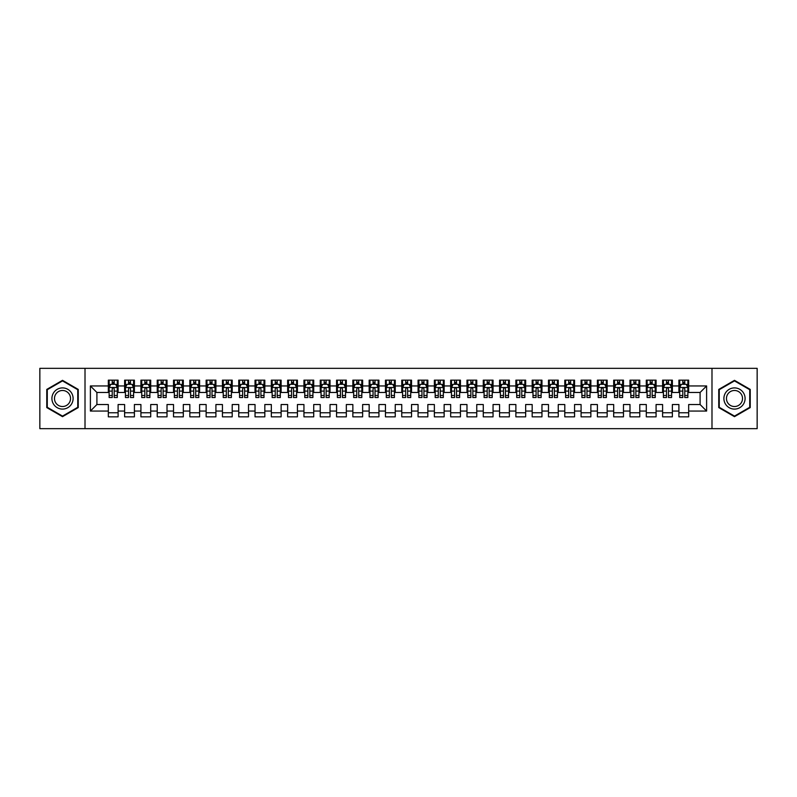 <?xml version="1.0" encoding="UTF-8"?>
<svg xmlns="http://www.w3.org/2000/svg" width="797" height="797" viewBox="0 0 797 797"><rect width="100%" height="100%" fill="white"/><g stroke="black" fill="none" stroke-linecap="round" stroke-linejoin="round"><path stroke-width="1.2" d="M711.99 428.656L757.15 428.656L757.15 368.344L711.99 368.344L711.99 428.656L85.01 428.656L85.01 368.344L39.85 368.344L39.85 428.656L85.01 428.656M711.99 368.344L85.01 368.344M90.39 411.053L90.39 385.947L108.322 385.947L108.322 392.473L96.905 392.473L96.905 404.527L90.39 411.053L108.322 411.053L108.322 416.841L118.105 416.841L118.105 411.053L124.621 411.053L124.621 416.841L134.404 416.841L134.404 411.053L140.92 411.053L140.92 416.841L150.703 416.841L150.703 411.053L157.228 411.053L157.228 416.841L167.011 416.841L167.011 411.053L173.527 411.053L173.527 416.841L183.31 416.841L183.31 411.053L189.835 411.053L189.835 416.841L199.609 416.841L199.609 411.053L206.134 411.053L206.134 416.841L215.917 416.841L215.917 411.053L222.433 411.053L222.433 416.841L232.216 416.841L232.216 411.053L238.741 411.053L238.741 416.841L248.515 416.841L248.515 411.053L255.04 411.053L255.04 416.841L264.823 416.841L264.823 411.053L271.339 411.053L271.339 416.841L281.122 416.841L281.122 411.053L287.647 411.053L287.647 416.841L297.43 416.841L297.43 411.053L303.946 411.053L303.946 416.841L313.729 416.841L313.729 411.053L320.245 411.053L320.245 416.841L330.028 416.841L330.028 411.053L336.553 411.053L336.553 416.841L346.336 416.841L346.336 411.053L352.852 411.053L352.852 416.841L362.635 416.841L362.635 411.053L369.16 411.053L369.16 416.841L378.934 416.841L378.934 411.053L385.459 411.053L385.459 416.841L395.242 416.841L395.242 411.053L401.758 411.053L401.758 416.841L411.541 416.841L411.541 411.053L418.066 411.053L418.066 416.841L427.84 416.841L427.84 411.053L434.365 411.053L434.365 416.841L444.148 416.841L444.148 411.053L450.664 411.053L450.664 416.841L460.447 416.841L460.447 411.053L466.972 411.053L466.972 416.841L476.755 416.841L476.755 411.053L483.271 411.053L483.271 416.841L493.054 416.841L493.054 411.053L499.57 411.053L499.57 416.841L509.353 416.841L509.353 411.053L515.878 411.053L515.878 416.841L525.661 416.841L525.661 411.053L532.177 411.053L532.177 416.841L541.96 416.841L541.96 411.053L548.485 411.053L548.485 416.841L558.259 416.841L558.259 411.053L564.784 411.053L564.784 416.841L574.567 416.841L574.567 411.053L581.083 411.053L581.083 416.841L590.866 416.841L590.866 411.053L597.391 411.053L597.391 416.841L607.165 416.841L607.165 411.053L613.69 411.053L613.69 416.841L623.473 416.841L623.473 411.053L629.989 411.053L629.989 416.841L639.772 416.841L639.772 411.053L646.297 411.053L646.297 416.841L656.08 416.841L656.08 411.053L662.596 411.053L662.596 416.841L672.379 416.841L672.379 411.053L678.895 411.053L678.895 416.841L688.678 416.841L688.678 404.527L700.095 404.527L700.095 392.473L688.678 392.473L688.678 385.947L706.61 385.947L706.61 411.053L688.678 411.053M688.678 385.947L688.678 380.159L678.895 380.159L678.895 385.947L672.379 385.947L672.379 380.159L662.596 380.159L662.596 385.947L656.08 385.947L656.08 380.159L646.297 380.159L646.297 385.947L639.772 385.947L639.772 380.159L629.989 380.159L629.989 385.947L623.473 385.947L623.473 380.159L613.69 380.159L613.69 385.947L607.165 385.947L607.165 380.159L597.391 380.159L597.391 385.947L590.866 385.947L590.866 380.159L581.083 380.159L581.083 385.947L574.567 385.947L574.567 380.159L564.784 380.159L564.784 385.947L558.259 385.947L558.259 380.159L548.485 380.159L548.485 385.947L541.96 385.947L541.96 380.159L532.177 380.159L532.177 385.947L525.661 385.947L525.661 380.159L515.878 380.159L515.878 385.947L509.353 385.947L509.353 380.159L499.57 380.159L499.57 385.947L493.054 385.947L493.054 380.159L483.271 380.159L483.271 385.947L476.755 385.947L476.755 380.159L466.972 380.159L466.972 385.947L460.447 385.947L460.447 380.159L450.664 380.159L450.664 385.947L444.148 385.947L444.148 380.159L434.365 380.159L434.365 385.947L427.84 385.947L427.84 380.159L418.066 380.159L418.066 385.947L411.541 385.947L411.541 380.159L401.758 380.159L401.758 385.947L395.242 385.947L395.242 380.159L385.459 380.159L385.459 385.947L378.934 385.947L378.934 380.159L369.16 380.159L369.16 385.947L362.635 385.947L362.635 380.159L352.852 380.159L352.852 385.947L346.336 385.947L346.336 380.159L336.553 380.159L336.553 385.947L330.028 385.947L330.028 380.159L320.245 380.159L320.245 385.947L313.729 385.947L313.729 380.159L303.946 380.159L303.946 385.947L297.43 385.947L297.43 380.159L287.647 380.159L287.647 385.947L281.122 385.947L281.122 380.159L271.339 380.159L271.339 385.947L264.823 385.947L264.823 380.159L255.04 380.159L255.04 385.947L248.515 385.947L248.515 380.159L238.741 380.159L238.741 385.947L232.216 385.947L232.216 380.159L222.433 380.159L222.433 385.947L215.917 385.947L215.917 380.159L206.134 380.159L206.134 385.947L199.609 385.947L199.609 380.159L189.835 380.159L189.835 385.947L183.31 385.947L183.31 380.159L173.527 380.159L173.527 385.947L167.011 385.947L167.011 380.159L157.228 380.159L157.228 385.947L150.703 385.947L150.703 380.159L140.92 380.159L140.92 385.947L134.404 385.947L134.404 380.159L124.621 380.159L124.621 385.947L118.105 385.947L118.105 380.159L108.322 380.159L108.322 385.947M672.379 411.053L672.379 404.527L678.895 404.527L678.895 411.053M706.61 385.947L700.095 392.473M656.08 411.053L656.08 404.527L662.596 404.527L662.596 411.053M678.895 385.947L678.895 392.473L672.379 392.473L672.379 385.947M639.772 411.053L639.772 404.527L646.297 404.527L646.297 411.053M662.596 385.947L662.596 392.473L656.08 392.473L656.08 385.947M623.473 411.053L623.473 404.527L629.989 404.527L629.989 411.053M646.297 385.947L646.297 392.473L639.772 392.473L639.772 385.947M607.165 411.053L607.165 404.527L613.69 404.527L613.69 411.053M629.989 385.947L629.989 392.473L623.473 392.473L623.473 385.947M590.866 411.053L590.866 404.527L597.391 404.527L597.391 411.053M613.69 385.947L613.69 392.473L607.165 392.473L607.165 385.947M574.567 411.053L574.567 404.527L581.083 404.527L581.083 411.053M597.391 385.947L597.391 392.473L590.866 392.473L590.866 385.947M558.259 411.053L558.259 404.527L564.784 404.527L564.784 411.053M581.083 385.947L581.083 392.473L574.567 392.473L574.567 385.947M541.96 411.053L541.96 404.527L548.485 404.527L548.485 411.053M564.784 385.947L564.784 392.473L558.259 392.473L558.259 385.947M525.661 411.053L525.661 404.527L532.177 404.527L532.177 411.053M548.485 385.947L548.485 392.473L541.96 392.473L541.96 385.947M509.353 411.053L509.353 404.527L515.878 404.527L515.878 411.053M532.177 385.947L532.177 392.473L525.661 392.473L525.661 385.947M493.054 411.053L493.054 404.527L499.57 404.527L499.57 411.053M515.878 385.947L515.878 392.473L509.353 392.473L509.353 385.947M476.755 411.053L476.755 404.527L483.271 404.527L483.271 411.053M499.57 385.947L499.57 392.473L493.054 392.473L493.054 385.947M460.447 411.053L460.447 404.527L466.972 404.527L466.972 411.053M483.271 385.947L483.271 392.473L476.755 392.473L476.755 385.947M444.148 411.053L444.148 404.527L450.664 404.527L450.664 411.053M466.972 385.947L466.972 392.473L460.447 392.473L460.447 385.947M427.84 411.053L427.84 404.527L434.365 404.527L434.365 411.053M450.664 385.947L450.664 392.473L444.148 392.473L444.148 385.947M411.541 411.053L411.541 404.527L418.066 404.527L418.066 411.053M434.365 385.947L434.365 392.473L427.84 392.473L427.84 385.947M395.242 411.053L395.242 404.527L401.758 404.527L401.758 411.053M418.066 385.947L418.066 392.473L411.541 392.473L411.541 385.947M378.934 411.053L378.934 404.527L385.459 404.527L385.459 411.053M401.758 385.947L401.758 392.473L395.242 392.473L395.242 385.947M362.635 411.053L362.635 404.527L369.16 404.527L369.16 411.053M385.459 385.947L385.459 392.473L378.934 392.473L378.934 385.947M346.336 411.053L346.336 404.527L352.852 404.527L352.852 411.053M369.16 385.947L369.16 392.473L362.635 392.473L362.635 385.947M330.028 411.053L330.028 404.527L336.553 404.527L336.553 411.053M352.852 385.947L352.852 392.473L346.336 392.473L346.336 385.947M313.729 411.053L313.729 404.527L320.245 404.527L320.245 411.053M336.553 385.947L336.553 392.473L330.028 392.473L330.028 385.947M297.43 411.053L297.43 404.527L303.946 404.527L303.946 411.053M320.245 385.947L320.245 392.473L313.729 392.473L313.729 385.947M281.122 411.053L281.122 404.527L287.647 404.527L287.647 411.053M303.946 385.947L303.946 392.473L297.43 392.473L297.43 385.947M264.823 411.053L264.823 404.527L271.339 404.527L271.339 411.053M287.647 385.947L287.647 392.473L281.122 392.473L281.122 385.947M248.515 411.053L248.515 404.527L255.04 404.527L255.04 411.053M271.339 385.947L271.339 392.473L264.823 392.473L264.823 385.947M232.216 411.053L232.216 404.527L238.741 404.527L238.741 411.053M255.04 385.947L255.04 392.473L248.515 392.473L248.515 385.947M215.917 411.053L215.917 404.527L222.433 404.527L222.433 411.053M238.741 385.947L238.741 392.473L232.216 392.473L232.216 385.947M199.609 411.053L199.609 404.527L206.134 404.527L206.134 411.053M222.433 385.947L222.433 392.473L215.917 392.473L215.917 385.947M183.31 411.053L183.31 404.527L189.835 404.527L189.835 411.053M206.134 385.947L206.134 392.473L199.609 392.473L199.609 385.947M167.011 411.053L167.011 404.527L173.527 404.527L173.527 411.053M189.835 385.947L189.835 392.473L183.31 392.473L183.31 385.947M150.703 411.053L150.703 404.527L157.228 404.527L157.228 411.053M173.527 385.947L173.527 392.473L167.011 392.473L167.011 385.947M134.404 411.053L134.404 404.527L140.92 404.527L140.92 411.053M157.228 385.947L157.228 392.473L150.703 392.473L150.703 385.947M118.105 411.053L118.105 404.527L124.621 404.527L124.621 411.053M140.92 385.947L140.92 392.473L134.404 392.473L134.404 385.947M96.905 404.527L108.322 404.527L108.322 411.053M124.621 385.947L124.621 392.473L118.105 392.473L118.105 385.947M678.895 384.234L679.711 384.234M687.861 384.234L688.678 384.234M662.596 384.234L663.413 384.234M671.562 384.234L672.379 384.234M646.297 384.234L647.114 384.234M655.264 384.234L656.08 384.234M629.989 384.234L630.806 384.234M638.955 384.234L639.772 384.234M613.69 384.234L614.507 384.234M622.656 384.234L623.473 384.234M597.391 384.234L598.198 384.234M606.358 384.234L607.165 384.234M581.083 384.234L581.9 384.234M590.049 384.234L590.866 384.234M564.784 384.234L565.601 384.234M573.75 384.234L574.567 384.234M548.485 384.234L549.292 384.234M557.452 384.234L558.259 384.234M532.177 384.234L532.994 384.234M541.143 384.234L541.96 384.234M515.878 384.234L516.695 384.234M524.844 384.234L525.661 384.234M499.57 384.234L500.386 384.234M508.536 384.234L509.353 384.234M483.271 384.234L484.088 384.234M492.237 384.234L493.054 384.234M466.972 384.234L467.789 384.234M475.939 384.234L476.755 384.234M450.664 384.234L451.481 384.234M459.63 384.234L460.447 384.234M434.365 384.234L435.182 384.234M443.331 384.234L444.148 384.234M418.066 384.234L418.873 384.234M427.033 384.234L427.84 384.234M401.758 384.234L402.575 384.234M410.724 384.234L411.541 384.234M385.459 384.234L386.276 384.234M394.425 384.234L395.242 384.234M369.16 384.234L369.967 384.234M378.127 384.234L378.934 384.234M352.852 384.234L353.669 384.234M361.818 384.234L362.635 384.234M336.553 384.234L337.37 384.234M345.519 384.234L346.336 384.234M320.245 384.234L321.061 384.234M329.211 384.234L330.028 384.234M303.946 384.234L304.763 384.234M312.912 384.234L313.729 384.234M287.647 384.234L288.464 384.234M296.614 384.234L297.43 384.234M271.339 384.234L272.156 384.234M280.305 384.234L281.122 384.234M255.04 384.234L255.857 384.234M264.006 384.234L264.823 384.234M238.741 384.234L239.548 384.234M247.708 384.234L248.515 384.234M222.433 384.234L223.25 384.234M231.399 384.234L232.216 384.234M206.134 384.234L206.951 384.234M215.1 384.234L215.917 384.234M189.835 384.234L190.642 384.234M198.802 384.234L199.609 384.234M173.527 384.234L174.344 384.234M182.493 384.234L183.31 384.234M157.228 384.234L158.045 384.234M166.194 384.234L167.011 384.234M140.92 384.234L141.736 384.234M149.886 384.234L150.703 384.234M124.621 384.234L125.438 384.234M133.587 384.234L134.404 384.234M108.322 384.234L109.139 384.234M117.289 384.234L118.105 384.234M108.322 412.766L118.105 412.766M124.621 412.766L134.404 412.766M140.92 412.766L150.703 412.766M157.228 412.766L167.011 412.766M173.527 412.766L183.31 412.766M189.835 412.766L199.609 412.766M206.134 412.766L215.917 412.766M222.433 412.766L232.216 412.766M238.741 412.766L248.515 412.766M255.04 412.766L264.823 412.766M271.339 412.766L281.122 412.766M287.647 412.766L297.43 412.766M303.946 412.766L313.729 412.766M320.245 412.766L330.028 412.766M336.553 412.766L346.336 412.766M352.852 412.766L362.635 412.766M369.16 412.766L378.934 412.766M385.459 412.766L395.242 412.766M401.758 412.766L411.541 412.766M418.066 412.766L427.84 412.766M434.365 412.766L444.148 412.766M450.664 412.766L460.447 412.766M466.972 412.766L476.755 412.766M483.271 412.766L493.054 412.766M499.57 412.766L509.353 412.766M515.878 412.766L525.661 412.766M532.177 412.766L541.96 412.766M548.485 412.766L558.259 412.766M564.784 412.766L574.567 412.766M581.083 412.766L590.866 412.766M597.391 412.766L607.165 412.766M613.69 412.766L623.473 412.766M629.989 412.766L639.772 412.766M646.297 412.766L656.08 412.766M662.596 412.766L672.379 412.766M678.895 412.766L688.678 412.766M90.39 385.947L96.905 392.473M700.095 404.527L706.61 411.053M78.245 389.414L62.515 380.338L46.774 389.414L46.774 407.586L62.515 416.662L78.245 407.586L78.245 389.414M718.755 389.414L718.755 407.586L734.485 416.662L750.226 407.586L750.226 389.414L734.485 380.338L718.755 389.414M114.19 382.281L112.228 382.281M117.289 395.481L114.19 395.481L114.19 397.524L117.289 397.524L117.289 387.581L115.655 384.313L110.763 384.313L109.139 387.581L109.139 397.524L112.228 397.524L112.228 395.481L109.139 395.481M109.139 387.581L109.139 380.159M117.289 387.581L117.289 380.159M112.228 384.313L112.228 380.159M114.19 380.159L114.19 384.313M114.19 395.481L114.19 388.797C113.533 387.541 112.885 387.541 112.228 388.797L112.228 395.481M114.19 384.234L112.228 384.234M130.489 382.281L128.536 382.281M133.587 395.481L130.489 395.481L130.489 397.524L133.587 397.524L133.587 387.581L131.953 384.313L127.072 384.313L125.438 387.581L125.438 397.524L128.536 397.524L128.536 395.481L125.438 395.481M125.438 387.581L125.438 380.159M133.587 387.581L133.587 380.159M128.536 384.313L128.536 380.159M130.489 380.159L130.489 384.313M130.489 395.481L130.489 388.797C129.841 387.541 129.184 387.541 128.536 388.797L128.536 395.481M130.489 384.234L128.536 384.234M146.797 382.281L144.835 382.281M149.886 395.481L146.797 395.481L146.797 397.524L149.886 397.524L149.886 387.581L148.262 384.313L143.37 384.313L141.736 387.581L141.736 397.524L144.835 397.524L144.835 395.481L141.736 395.481M141.736 387.581L141.736 380.159M149.886 387.581L149.886 380.159M144.835 384.313L144.835 380.159M146.797 380.159L146.797 384.313M146.797 395.481L146.797 388.797C146.14 387.541 145.492 387.541 144.835 388.797L144.835 395.481M146.797 384.234L144.835 384.234M71.69 393.2A10.6 10.6 0 0 0 57.215 389.325A10.6 10.6 0 0 0 53.329 403.8A10.6 10.6 0 0 0 67.805 407.675A10.6 10.6 0 0 0 71.69 393.2M69.459 394.485A8.02 8.02 0 0 0 58.5 391.556A8.02 8.02 0 0 0 55.561 402.515A8.02 8.02 0 0 0 66.52 405.444A8.02 8.02 0 0 0 69.459 394.485M62.515 416.104L47.272 407.297L47.272 389.703L62.515 380.896L77.757 389.703L77.757 407.297L62.515 416.104M743.671 393.2A10.6 10.6 0 0 0 729.195 389.325A10.6 10.6 0 0 0 725.31 403.8A10.6 10.6 0 0 0 739.785 407.675A10.6 10.6 0 0 0 743.671 393.2M741.439 394.485A8.02 8.02 0 0 0 730.48 391.556A8.02 8.02 0 0 0 727.541 402.515A8.02 8.02 0 0 0 738.5 405.444A8.02 8.02 0 0 0 741.439 394.485M734.485 416.104L719.243 407.297L719.243 389.703L734.485 380.896L749.728 389.703L749.728 407.297L734.485 416.104M163.096 382.281L161.143 382.281M166.194 395.481L163.096 395.481L163.096 397.524L166.194 397.524L166.194 387.581L164.561 384.313L159.669 384.313L158.045 387.581L158.045 397.524L161.143 397.524L161.143 395.481L158.045 395.481M158.045 387.581L158.045 380.159M166.194 387.581L166.194 380.159M161.143 384.313L161.143 380.159M163.096 380.159L163.096 384.313M163.096 395.481L163.096 388.797C162.449 387.541 161.791 387.541 161.143 388.797L161.143 395.481M163.096 384.234L161.143 384.234M179.395 382.281L177.442 382.281M182.493 395.481L179.395 395.481L179.395 397.524L182.493 397.524L182.493 387.581L180.869 384.313L175.978 384.313L174.344 387.581L174.344 397.524L177.442 397.524L177.442 395.481L174.344 395.481M174.344 387.581L174.344 380.159M182.493 387.581L182.493 380.159M177.442 384.313L177.442 380.159M179.395 380.159L179.395 384.313M179.395 395.481L179.395 388.797C178.747 387.541 178.09 387.541 177.442 388.797L177.442 395.481M179.395 384.234L177.442 384.234M195.703 382.281L193.741 382.281M198.802 395.481L195.703 395.481L195.703 397.524L198.802 397.524L198.802 387.581L197.168 384.313L192.276 384.313L190.642 387.581L190.642 397.524L193.741 397.524L193.741 395.481L190.642 395.481M190.642 387.581L190.642 380.159M198.802 387.581L198.802 380.159M193.741 384.313L193.741 380.159M195.703 380.159L195.703 384.313M195.703 395.481L195.703 388.797C195.046 387.541 194.398 387.541 193.741 388.797L193.741 395.481M195.703 384.234L193.741 384.234M212.002 382.281L210.049 382.281M215.1 395.481L212.002 395.481L212.002 397.524L215.1 397.524L215.1 387.581L213.466 384.313L208.575 384.313L206.951 387.581L206.951 397.524L210.049 397.524L210.049 395.481L206.951 395.481M206.951 387.581L206.951 380.159M215.1 387.581L215.1 380.159M210.049 384.313L210.049 380.159M212.002 380.159L212.002 384.313M212.002 395.481L212.002 388.797C211.354 387.541 210.697 387.541 210.049 388.797L210.049 395.481M212.002 384.234L210.049 384.234M228.301 382.281L226.348 382.281M231.399 395.481L228.301 395.481L228.301 397.524L231.399 397.524L231.399 387.581L229.775 384.313L224.884 384.313L223.25 387.581L223.25 397.524L226.348 397.524L226.348 395.481L223.25 395.481M223.25 387.581L223.25 380.159M231.399 387.581L231.399 380.159M226.348 384.313L226.348 380.159M228.301 380.159L228.301 384.313M228.301 395.481L228.301 388.797C227.653 387.541 227.006 387.541 226.348 388.797L226.348 395.481M228.301 384.234L226.348 384.234M244.609 382.281L242.647 382.281M247.708 395.481L244.609 395.481L244.609 397.524L247.708 397.524L247.708 387.581L246.074 384.313L241.182 384.313L239.548 387.581L239.548 397.524L242.647 397.524L242.647 395.481L239.548 395.481M239.548 387.581L239.548 380.159M247.708 387.581L247.708 380.159M242.647 384.313L242.647 380.159M244.609 380.159L244.609 384.313M244.609 395.481L244.609 388.797C243.952 387.541 243.304 387.541 242.647 388.797L242.647 395.481M244.609 384.234L242.647 384.234M260.908 382.281L258.955 382.281M264.006 395.481L260.908 395.481L260.908 397.524L264.006 397.524L264.006 387.581L262.372 384.313L257.481 384.313L255.857 387.581L255.857 397.524L258.955 397.524L258.955 395.481L255.857 395.481M255.857 387.581L255.857 380.159M264.006 387.581L264.006 380.159M258.955 384.313L258.955 380.159M260.908 380.159L260.908 384.313M260.908 395.481L260.908 388.797C260.26 387.541 259.603 387.541 258.955 388.797L258.955 395.481M260.908 384.234L258.955 384.234M277.207 382.281L275.254 382.281M280.305 395.481L277.207 395.481L277.207 397.524L280.305 397.524L280.305 387.581L278.681 384.313L273.789 384.313L272.156 387.581L272.156 397.524L275.254 397.524L275.254 395.481L272.156 395.481M272.156 387.581L272.156 380.159M280.305 387.581L280.305 380.159M275.254 384.313L275.254 380.159M277.207 380.159L277.207 384.313M277.207 395.481L277.207 388.797C276.559 387.541 275.911 387.541 275.254 388.797L275.254 395.481M277.207 384.234L275.254 384.234M293.515 382.281L291.553 382.281M296.614 395.481L293.515 395.481L293.515 397.524L296.614 397.524L296.614 387.581L294.98 384.313L290.088 384.313L288.464 387.581L288.464 397.524L291.553 397.524L291.553 395.481L288.464 395.481M288.464 387.581L288.464 380.159M296.614 387.581L296.614 380.159M291.553 384.313L291.553 380.159M293.515 380.159L293.515 384.313M293.515 395.481L293.515 388.797C292.858 387.541 292.21 387.541 291.553 388.797L291.553 395.481M293.515 384.234L291.553 384.234M309.814 382.281L307.861 382.281M312.912 395.481L309.814 395.481L309.814 397.524L312.912 397.524L312.912 387.581L311.278 384.313L306.397 384.313L304.763 387.581L304.763 397.524L307.861 397.524L307.861 395.481L304.763 395.481M304.763 387.581L304.763 380.159M312.912 387.581L312.912 380.159M307.861 384.313L307.861 380.159M309.814 380.159L309.814 384.313M309.814 395.481L309.814 388.797C309.166 387.541 308.509 387.541 307.861 388.797L307.861 395.481M309.814 384.234L307.861 384.234M326.122 382.281L324.16 382.281M329.211 395.481L326.122 395.481L326.122 397.524L329.211 397.524L329.211 387.581L327.587 384.313L322.695 384.313L321.061 387.581L321.061 397.524L324.16 397.524L324.16 395.481L321.061 395.481M321.061 387.581L321.061 380.159M329.211 387.581L329.211 380.159M324.16 384.313L324.16 380.159M326.122 380.159L326.122 384.313M326.122 395.481L326.122 388.797C325.465 387.541 324.817 387.541 324.16 388.797L324.16 395.481M326.122 384.234L324.16 384.234M342.421 382.281L340.468 382.281M345.519 395.481L342.421 395.481L342.421 397.524L345.519 397.524L345.519 387.581L343.886 384.313L338.994 384.313L337.37 387.581L337.37 397.524L340.468 397.524L340.468 395.481L337.37 395.481M337.37 387.581L337.37 380.159M345.519 387.581L345.519 380.159M340.468 384.313L340.468 380.159M342.421 380.159L342.421 384.313M342.421 395.481L342.421 388.797C341.774 387.541 341.116 387.541 340.468 388.797L340.468 395.481M342.421 384.234L340.468 384.234M358.72 382.281L356.767 382.281M361.818 395.481L358.72 395.481L358.72 397.524L361.818 397.524L361.818 387.581L360.194 384.313L355.303 384.313L353.669 387.581L353.669 397.524L356.767 397.524L356.767 395.481L353.669 395.481M353.669 387.581L353.669 380.159M361.818 387.581L361.818 380.159M356.767 384.313L356.767 380.159M358.72 380.159L358.72 384.313M358.72 395.481L358.72 388.797C358.072 387.541 357.415 387.541 356.767 388.797L356.767 395.481M358.72 384.234L356.767 384.234M375.028 382.281L373.066 382.281M378.127 395.481L375.028 395.481L375.028 397.524L378.127 397.524L378.127 387.581L376.493 384.313L371.601 384.313L369.967 387.581L369.967 397.524L373.066 397.524L373.066 395.481L369.967 395.481M369.967 387.581L369.967 380.159M378.127 387.581L378.127 380.159M373.066 384.313L373.066 380.159M375.028 380.159L375.028 384.313M375.028 395.481L375.028 388.797C374.371 387.541 373.723 387.541 373.066 388.797L373.066 395.481M375.028 384.234L373.066 384.234M391.327 382.281L389.374 382.281M394.425 395.481L391.327 395.481L391.327 397.524L394.425 397.524L394.425 387.581L392.791 384.313L387.9 384.313L386.276 387.581L386.276 397.524L389.374 397.524L389.374 395.481L386.276 395.481M386.276 387.581L386.276 380.159M394.425 387.581L394.425 380.159M389.374 384.313L389.374 380.159M391.327 380.159L391.327 384.313M391.327 395.481L391.327 388.797C390.679 387.541 390.022 387.541 389.374 388.797L389.374 395.481M391.327 384.234L389.374 384.234M407.626 382.281L405.673 382.281M410.724 395.481L407.626 395.481L407.626 397.524L410.724 397.524L410.724 387.581L409.1 384.313L404.209 384.313L402.575 387.581L402.575 397.524L405.673 397.524L405.673 395.481L402.575 395.481M402.575 387.581L402.575 380.159M410.724 387.581L410.724 380.159M405.673 384.313L405.673 380.159M407.626 380.159L407.626 384.313M407.626 395.481L407.626 388.797C406.978 387.541 406.331 387.541 405.673 388.797L405.673 395.481M407.626 384.234L405.673 384.234M423.934 382.281L421.972 382.281M427.033 395.481L423.934 395.481L423.934 397.524L427.033 397.524L427.033 387.581L425.399 384.313L420.507 384.313L418.873 387.581L418.873 397.524L421.972 397.524L421.972 395.481L418.873 395.481M418.873 387.581L418.873 380.159M427.033 387.581L427.033 380.159M421.972 384.313L421.972 380.159M423.934 380.159L423.934 384.313M423.934 395.481L423.934 388.797C423.277 387.541 422.629 387.541 421.972 388.797L421.972 395.481M423.934 384.234L421.972 384.234M440.233 382.281L438.28 382.281M443.331 395.481L440.233 395.481L440.233 397.524L443.331 397.524L443.331 387.581L441.697 384.313L436.806 384.313L435.182 387.581L435.182 397.524L438.28 397.524L438.28 395.481L435.182 395.481M435.182 387.581L435.182 380.159M443.331 387.581L443.331 380.159M438.28 384.313L438.28 380.159M440.233 380.159L440.233 384.313M440.233 395.481L440.233 388.797C439.585 387.541 438.928 387.541 438.28 388.797L438.28 395.481M440.233 384.234L438.28 384.234M456.532 382.281L454.579 382.281M459.63 395.481L456.532 395.481L456.532 397.524L459.63 397.524L459.63 387.581L458.006 384.313L453.114 384.313L451.481 387.581L451.481 397.524L454.579 397.524L454.579 395.481L451.481 395.481M451.481 387.581L451.481 380.159M459.63 387.581L459.63 380.159M454.579 384.313L454.579 380.159M456.532 380.159L456.532 384.313M456.532 395.481L456.532 388.797C455.884 387.541 455.236 387.541 454.579 388.797L454.579 395.481M456.532 384.234L454.579 384.234M472.84 382.281L470.878 382.281M475.939 395.481L472.84 395.481L472.84 397.524L475.939 397.524L475.939 387.581L474.305 384.313L469.413 384.313L467.789 387.581L467.789 397.524L470.878 397.524L470.878 395.481L467.789 395.481M467.789 387.581L467.789 380.159M475.939 387.581L475.939 380.159M470.878 384.313L470.878 380.159M472.84 380.159L472.84 384.313M472.84 395.481L472.84 388.797C472.183 387.541 471.535 387.541 470.878 388.797L470.878 395.481M472.84 384.234L470.878 384.234M489.139 382.281L487.186 382.281M492.237 395.481L489.139 395.481L489.139 397.524L492.237 397.524L492.237 387.581L490.603 384.313L485.722 384.313L484.088 387.581L484.088 397.524L487.186 397.524L487.186 395.481L484.088 395.481M484.088 387.581L484.088 380.159M492.237 387.581L492.237 380.159M487.186 384.313L487.186 380.159M489.139 380.159L489.139 384.313M489.139 395.481L489.139 388.797C488.491 387.541 487.834 387.541 487.186 388.797L487.186 395.481M489.139 384.234L487.186 384.234M505.447 382.281L503.485 382.281M508.536 395.481L505.447 395.481L505.447 397.524L508.536 397.524L508.536 387.581L506.912 384.313L502.02 384.313L500.386 387.581L500.386 397.524L503.485 397.524L503.485 395.481L500.386 395.481M500.386 387.581L500.386 380.159M508.536 387.581L508.536 380.159M503.485 384.313L503.485 380.159M505.447 380.159L505.447 384.313M505.447 395.481L505.447 388.797C504.79 387.541 504.142 387.541 503.485 388.797L503.485 395.481M505.447 384.234L503.485 384.234M521.746 382.281L519.793 382.281M524.844 395.481L521.746 395.481L521.746 397.524L524.844 397.524L524.844 387.581L523.211 384.313L518.319 384.313L516.695 387.581L516.695 397.524L519.793 397.524L519.793 395.481L516.695 395.481M516.695 387.581L516.695 380.159M524.844 387.581L524.844 380.159M519.793 384.313L519.793 380.159M521.746 380.159L521.746 384.313M521.746 395.481L521.746 388.797C521.099 387.541 520.441 387.541 519.793 388.797L519.793 395.481M521.746 384.234L519.793 384.234M538.045 382.281L536.092 382.281M541.143 395.481L538.045 395.481L538.045 397.524L541.143 397.524L541.143 387.581L539.519 384.313L534.628 384.313L532.994 387.581L532.994 397.524L536.092 397.524L536.092 395.481L532.994 395.481M532.994 387.581L532.994 380.159M541.143 387.581L541.143 380.159M536.092 384.313L536.092 380.159M538.045 380.159L538.045 384.313M538.045 395.481L538.045 388.797C537.397 387.541 536.74 387.541 536.092 388.797L536.092 395.481M538.045 384.234L536.092 384.234M554.353 382.281L552.391 382.281M557.452 395.481L554.353 395.481L554.353 397.524L557.452 397.524L557.452 387.581L555.818 384.313L550.926 384.313L549.292 387.581L549.292 397.524L552.391 397.524L552.391 395.481L549.292 395.481M549.292 387.581L549.292 380.159M557.452 387.581L557.452 380.159M552.391 384.313L552.391 380.159M554.353 380.159L554.353 384.313M554.353 395.481L554.353 388.797C553.696 387.541 553.048 387.541 552.391 388.797L552.391 395.481M554.353 384.234L552.391 384.234M570.652 382.281L568.699 382.281M573.75 395.481L570.652 395.481L570.652 397.524L573.75 397.524L573.75 387.581L572.116 384.313L567.225 384.313L565.601 387.581L565.601 397.524L568.699 397.524L568.699 395.481L565.601 395.481M565.601 387.581L565.601 380.159M573.75 387.581L573.75 380.159M568.699 384.313L568.699 380.159M570.652 380.159L570.652 384.313M570.652 395.481L570.652 388.797C570.004 387.541 569.347 387.541 568.699 388.797L568.699 395.481M570.652 384.234L568.699 384.234M586.951 382.281L584.998 382.281M590.049 395.481L586.951 395.481L586.951 397.524L590.049 397.524L590.049 387.581L588.425 384.313L583.534 384.313L581.9 387.581L581.9 397.524L584.998 397.524L584.998 395.481L581.9 395.481M581.9 387.581L581.9 380.159M590.049 387.581L590.049 380.159M584.998 384.313L584.998 380.159M586.951 380.159L586.951 384.313M586.951 395.481L586.951 388.797C586.303 387.541 585.656 387.541 584.998 388.797L584.998 395.481M586.951 384.234L584.998 384.234M603.259 382.281L601.297 382.281M606.358 395.481L603.259 395.481L603.259 397.524L606.358 397.524L606.358 387.581L604.724 384.313L599.832 384.313L598.198 387.581L598.198 397.524L601.297 397.524L601.297 395.481L598.198 395.481M598.198 387.581L598.198 380.159M606.358 387.581L606.358 380.159M601.297 384.313L601.297 380.159M603.259 380.159L603.259 384.313M603.259 395.481L603.259 388.797C602.602 387.541 601.954 387.541 601.297 388.797L601.297 395.481M603.259 384.234L601.297 384.234M619.558 382.281L617.605 382.281M622.656 395.481L619.558 395.481L619.558 397.524L622.656 397.524L622.656 387.581L621.022 384.313L616.131 384.313L614.507 387.581L614.507 397.524L617.605 397.524L617.605 395.481L614.507 395.481M614.507 387.581L614.507 380.159M622.656 387.581L622.656 380.159M617.605 384.313L617.605 380.159M619.558 380.159L619.558 384.313M619.558 395.481L619.558 388.797C618.91 387.541 618.253 387.541 617.605 388.797L617.605 395.481M619.558 384.234L617.605 384.234M635.857 382.281L633.904 382.281M638.955 395.481L635.857 395.481L635.857 397.524L638.955 397.524L638.955 387.581L637.331 384.313L632.439 384.313L630.806 387.581L630.806 397.524L633.904 397.524L633.904 395.481L630.806 395.481M630.806 387.581L630.806 380.159M638.955 387.581L638.955 380.159M633.904 384.313L633.904 380.159M635.857 380.159L635.857 384.313M635.857 395.481L635.857 388.797C635.209 387.541 634.561 387.541 633.904 388.797L633.904 395.481M635.857 384.234L633.904 384.234M652.165 382.281L650.203 382.281M655.264 395.481L652.165 395.481L652.165 397.524L655.264 397.524L655.264 387.581L653.63 384.313L648.738 384.313L647.114 387.581L647.114 397.524L650.203 397.524L650.203 395.481L647.114 395.481M647.114 387.581L647.114 380.159M655.264 387.581L655.264 380.159M650.203 384.313L650.203 380.159M652.165 380.159L652.165 384.313M652.165 395.481L652.165 388.797C651.508 387.541 650.86 387.541 650.203 388.797L650.203 395.481M652.165 384.234L650.203 384.234M668.464 382.281L666.511 382.281M671.562 395.481L668.464 395.481L668.464 397.524L671.562 397.524L671.562 387.581L669.928 384.313L665.047 384.313L663.413 387.581L663.413 397.524L666.511 397.524L666.511 395.481L663.413 395.481M663.413 387.581L663.413 380.159M671.562 387.581L671.562 380.159M666.511 384.313L666.511 380.159M668.464 380.159L668.464 384.313M668.464 395.481L668.464 388.797C667.816 387.541 667.159 387.541 666.511 388.797L666.511 395.481M668.464 384.234L666.511 384.234M684.772 382.281L682.81 382.281M687.861 395.481L684.772 395.481L684.772 397.524L687.861 397.524L687.861 387.581L686.237 384.313L681.345 384.313L679.711 387.581L679.711 397.524L682.81 397.524L682.81 395.481L679.711 395.481M679.711 387.581L679.711 380.159M687.861 387.581L687.861 380.159M682.81 384.313L682.81 380.159M684.772 380.159L684.772 384.313M684.772 395.481L684.772 388.797C684.115 387.541 683.467 387.541 682.81 388.797L682.81 395.481M684.772 384.234L682.81 384.234M117.249 387.491L109.179 387.491M109.139 384.513L110.663 384.513M115.754 384.513L117.289 384.513M112.228 391.108L109.139 391.108M117.289 391.108L114.19 391.108M114.19 383.317L112.228 383.317M133.547 387.491L125.478 387.491M125.438 384.513L126.972 384.513M132.053 384.513L133.587 384.513M128.536 391.108L125.438 391.108M133.587 391.108L130.489 391.108M130.489 383.317L128.536 383.317M149.846 387.491L141.776 387.491M141.736 384.513L143.271 384.513M148.362 384.513L149.886 384.513M144.835 391.108L141.736 391.108M149.886 391.108L146.797 391.108M146.797 383.317L144.835 383.317M166.155 387.491L158.085 387.491M158.045 384.513L159.569 384.513M164.66 384.513L166.194 384.513M161.143 391.108L158.045 391.108M166.194 391.108L163.096 391.108M163.096 383.317L161.143 383.317M182.453 387.491L174.384 387.491M174.344 384.513L175.878 384.513M180.959 384.513L182.493 384.513M177.442 391.108L174.344 391.108M182.493 391.108L179.395 391.108M179.395 383.317L177.442 383.317M198.752 387.491L190.682 387.491M190.642 384.513L192.177 384.513M197.267 384.513L198.802 384.513M193.741 391.108L190.642 391.108M198.802 391.108L195.703 391.108M195.703 383.317L193.741 383.317M215.06 387.491L206.991 387.491M206.951 384.513L208.485 384.513M213.566 384.513L215.1 384.513M210.049 391.108L206.951 391.108M215.1 391.108L212.002 391.108M212.002 383.317L210.049 383.317M231.359 387.491L223.29 387.491M223.25 384.513L224.784 384.513M229.865 384.513L231.399 384.513M226.348 391.108L223.25 391.108M231.399 391.108L228.301 391.108M228.301 383.317L226.348 383.317M247.668 387.491L239.598 387.491M239.548 384.513L241.083 384.513M246.173 384.513L247.708 384.513M242.647 391.108L239.548 391.108M247.708 391.108L244.609 391.108M244.609 383.317L242.647 383.317M263.966 387.491L255.897 387.491M255.857 384.513L257.391 384.513M262.472 384.513L264.006 384.513M258.955 391.108L255.857 391.108M264.006 391.108L260.908 391.108M260.908 383.317L258.955 383.317M280.265 387.491L272.195 387.491M272.156 384.513L273.69 384.513M278.781 384.513L280.305 384.513M275.254 391.108L272.156 391.108M280.305 391.108L277.207 391.108M277.207 383.317L275.254 383.317M296.574 387.491L288.504 387.491M288.464 384.513L289.988 384.513M295.079 384.513L296.614 384.513M291.553 391.108L288.464 391.108M296.614 391.108L293.515 391.108M293.515 383.317L291.553 383.317M312.872 387.491L304.803 387.491M304.763 384.513L306.297 384.513M311.378 384.513L312.912 384.513M307.861 391.108L304.763 391.108M312.912 391.108L309.814 391.108M309.814 383.317L307.861 383.317M329.171 387.491L321.101 387.491M321.061 384.513L322.596 384.513M327.687 384.513L329.211 384.513M324.16 391.108L321.061 391.108M329.211 391.108L326.122 391.108M326.122 383.317L324.16 383.317M345.48 387.491L337.41 387.491M337.37 384.513L338.894 384.513M343.985 384.513L345.519 384.513M340.468 391.108L337.37 391.108M345.519 391.108L342.421 391.108M342.421 383.317L340.468 383.317M361.778 387.491L353.709 387.491M353.669 384.513L355.203 384.513M360.284 384.513L361.818 384.513M356.767 391.108L353.669 391.108M361.818 391.108L358.72 391.108M358.72 383.317L356.767 383.317M378.077 387.491L370.007 387.491M369.967 384.513L371.502 384.513M376.592 384.513L378.127 384.513M373.066 391.108L369.967 391.108M378.127 391.108L375.028 391.108M375.028 383.317L373.066 383.317M394.385 387.491L386.316 387.491M386.276 384.513L387.81 384.513M392.891 384.513L394.425 384.513M389.374 391.108L386.276 391.108M394.425 391.108L391.327 391.108M391.327 383.317L389.374 383.317M410.684 387.491L402.615 387.491M402.575 384.513L404.109 384.513M409.19 384.513L410.724 384.513M405.673 391.108L402.575 391.108M410.724 391.108L407.626 391.108M407.626 383.317L405.673 383.317M426.993 387.491L418.923 387.491M418.873 384.513L420.408 384.513M425.498 384.513L427.033 384.513M421.972 391.108L418.873 391.108M427.033 391.108L423.934 391.108M423.934 383.317L421.972 383.317M443.291 387.491L435.222 387.491M435.182 384.513L436.716 384.513M441.797 384.513L443.331 384.513M438.28 391.108L435.182 391.108M443.331 391.108L440.233 391.108M440.233 383.317L438.28 383.317M459.59 387.491L451.52 387.491M451.481 384.513L453.015 384.513M458.106 384.513L459.63 384.513M454.579 391.108L451.481 391.108M459.63 391.108L456.532 391.108M456.532 383.317L454.579 383.317M475.899 387.491L467.829 387.491M467.789 384.513L469.313 384.513M474.404 384.513L475.939 384.513M470.878 391.108L467.789 391.108M475.939 391.108L472.84 391.108M472.84 383.317L470.878 383.317M492.197 387.491L484.128 387.491M484.088 384.513L485.622 384.513M490.703 384.513L492.237 384.513M487.186 391.108L484.088 391.108M492.237 391.108L489.139 391.108M489.139 383.317L487.186 383.317M508.496 387.491L500.426 387.491M500.386 384.513L501.921 384.513M507.012 384.513L508.536 384.513M503.485 391.108L500.386 391.108M508.536 391.108L505.447 391.108M505.447 383.317L503.485 383.317M524.805 387.491L516.735 387.491M516.695 384.513L518.219 384.513M523.31 384.513L524.844 384.513M519.793 391.108L516.695 391.108M524.844 391.108L521.746 391.108M521.746 383.317L519.793 383.317M541.103 387.491L533.034 387.491M532.994 384.513L534.528 384.513M539.609 384.513L541.143 384.513M536.092 391.108L532.994 391.108M541.143 391.108L538.045 391.108M538.045 383.317L536.092 383.317M557.402 387.491L549.332 387.491M549.292 384.513L550.827 384.513M555.917 384.513L557.452 384.513M552.391 391.108L549.292 391.108M557.452 391.108L554.353 391.108M554.353 383.317L552.391 383.317M573.71 387.491L565.641 387.491M565.601 384.513L567.135 384.513M572.216 384.513L573.75 384.513M568.699 391.108L565.601 391.108M573.75 391.108L570.652 391.108M570.652 383.317L568.699 383.317M590.009 387.491L581.94 387.491M581.9 384.513L583.434 384.513M588.515 384.513L590.049 384.513M584.998 391.108L581.9 391.108M590.049 391.108L586.951 391.108M586.951 383.317L584.998 383.317M606.318 387.491L598.248 387.491M598.198 384.513L599.733 384.513M604.823 384.513L606.358 384.513M601.297 391.108L598.198 391.108M606.358 391.108L603.259 391.108M603.259 383.317L601.297 383.317M622.616 387.491L614.547 387.491M614.507 384.513L616.041 384.513M621.122 384.513L622.656 384.513M617.605 391.108L614.507 391.108M622.656 391.108L619.558 391.108M619.558 383.317L617.605 383.317M638.915 387.491L630.845 387.491M630.806 384.513L632.34 384.513M637.431 384.513L638.955 384.513M633.904 391.108L630.806 391.108M638.955 391.108L635.857 391.108M635.857 383.317L633.904 383.317M655.224 387.491L647.154 387.491M647.114 384.513L648.638 384.513M653.729 384.513L655.264 384.513M650.203 391.108L647.114 391.108M655.264 391.108L652.165 391.108M652.165 383.317L650.203 383.317M671.522 387.491L663.453 387.491M663.413 384.513L664.947 384.513M670.028 384.513L671.562 384.513M666.511 391.108L663.413 391.108M671.562 391.108L668.464 391.108M668.464 383.317L666.511 383.317M687.821 387.491L679.751 387.491M679.711 384.513L681.246 384.513M686.337 384.513L687.861 384.513M682.81 391.108L679.711 391.108M687.861 391.108L684.772 391.108M684.772 383.317L682.81 383.317"/></g></svg>
